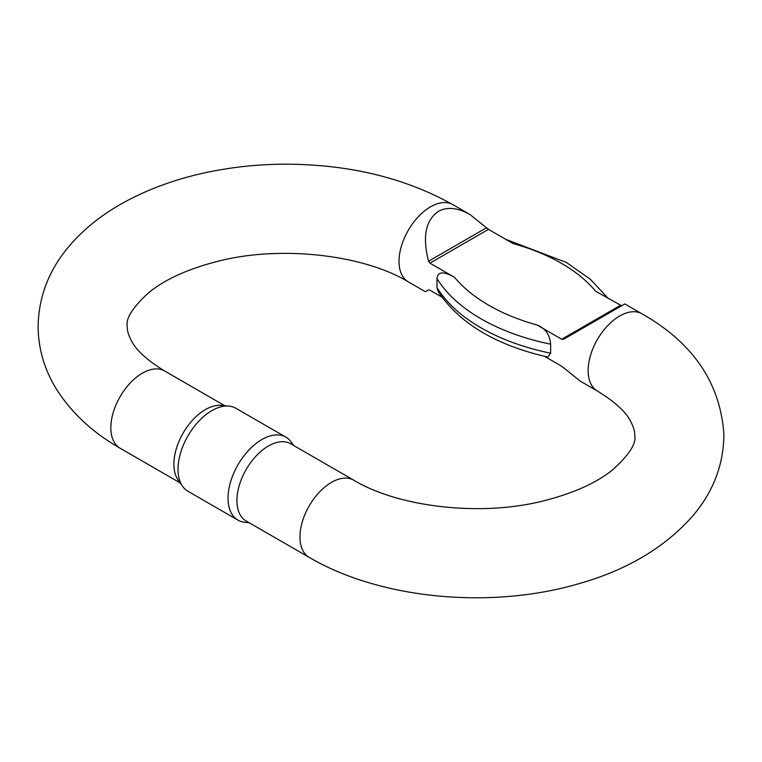 <?xml version="1.0" encoding="UTF-8"?>
<svg xmlns="http://www.w3.org/2000/svg" width="762" height="762" viewBox="0 0 762 762"><rect width="100%" height="100%" fill="white"/><g stroke="black" fill="none" stroke-linecap="round" stroke-linejoin="round"><path stroke-width="1.14" d="M438.083 291.36L436.988 287.569L436.988 278.549C437.931 268.805 449.094 274.11 454.543 277.349L429.93 263.147L428.558 261.233C422.3 236.839 425.587 220.218 438.417 211.369C447.199 206.626 457.705 207.664 469.935 214.493L488.461 229.352L513.074 243.564A175.755 101.47 0 0 1 595.646 291.236L621.63 305.772M353.758 480.174A44.577 25.737 120 0 0 309.182 505.911A44.577 25.737 120 0 0 309.182 557.384L246.145 520.989A44.577 25.737 -60 0 1 239.316 485.27A44.577 25.737 -60 0 1 268.434 445.989A44.577 25.737 -60 0 1 290.722 443.779L353.758 480.174C398.374 507.235 481.784 517.16 545.097 500.463C573.862 493.014 596.246 482.918 612.257 470.183C628.926 455.238 636.432 443.713 634.756 435.597C634.956 431.597 633.527 426.749 630.479 421.043C625.678 411.604 614.639 401.593 597.36 391.011A44.577 25.737 -60 0 1 588.131 370.599A44.577 25.737 -60 0 1 607.59 325.745A44.577 25.737 -60 0 1 641.937 313.801L624.83 303.924L563.661 339.233L561.727 339.233L537.115 325.022C545.306 328.317 549.821 334.708 550.64 344.176L550.64 353.187L547.783 357.073C495.852 345.215 459.286 323.317 438.074 291.36M597.36 391.011L580.253 381.124L561.727 366.274L544.487 356.321M428.568 289.846L425.358 291.703L428.558 289.855L429.93 290.179L441.922 297.104M182.575 486.28L178.127 479.984A44.577 25.737 -60 0 1 178.089 443.579A44.577 25.737 -60 0 1 205.397 409.594A44.577 25.737 -60 0 1 221.199 405.374L228.876 406.079A47.92 27.67 120 0 0 211.893 410.613A47.92 27.67 120 0 0 182.537 447.151A47.92 27.67 120 0 0 182.575 486.28A47.92 27.67 120 0 0 187.928 491.242L237.982 520.132A47.92 27.67 -60 0 1 230.638 481.736A47.92 27.67 -60 0 1 261.938 439.512A47.92 27.67 -60 0 1 285.902 437.14A47.92 27.67 -60 0 1 291.255 442.093L293.637 445.465M249.06 522.675L244.954 522.294A47.92 27.67 -60 0 1 237.982 520.132M285.902 437.14L235.849 408.242A47.92 27.67 120 0 0 228.876 406.079M425.358 291.703L408.251 281.826A44.577 25.737 -60 0 1 399.012 261.414A44.577 25.737 -60 0 1 418.471 216.56A44.577 25.737 -60 0 1 452.818 204.616L469.935 214.493M224.761 405.708L164.64 370.989A44.577 25.737 120 0 0 120.072 396.726A44.577 25.737 120 0 0 120.072 448.199L180.194 482.908M488.461 229.352L429.93 263.147M454.543 277.349A175.755 101.47 0 0 0 537.115 325.022M561.727 339.233L620.258 305.438M436.988 287.569A186.795 107.842 0 0 0 550.64 353.187M550.64 344.176A186.795 107.842 180 0 1 436.988 278.549M428.558 261.233L486.518 227.771M309.182 557.384C380.267 599.065 489.252 609.276 576.548 584.359C626.516 570.528 665.588 547.326 693.753 514.75C713.68 490.89 723.729 464.001 723.9 434.073C720.204 382.724 692.887 342.633 641.937 313.801M164.64 370.989C147.409 360.436 136.388 350.453 131.569 341.033C128.492 335.29 127.044 330.413 127.244 326.403C125.578 318.287 133.074 306.762 149.743 291.817C165.764 279.082 188.147 268.986 216.913 261.537C280.226 244.84 363.636 254.765 408.251 281.826M120.072 448.199C92.126 432.283 70.618 412.09 55.54 387.629C44.234 368.808 38.424 348.625 38.1 327.079C38.51 296.923 48.901 269.91 69.266 246.04C83.677 229.21 101.546 214.865 122.873 203.025C150.2 187.89 181.051 177.108 215.417 170.678C238.649 166.345 262.385 164.182 286.626 164.182C349.682 164.506 405.079 177.984 452.818 204.616M505.701 239.306L566.49 262.519L590.226 279.13L608.267 298.523"/></g></svg>
